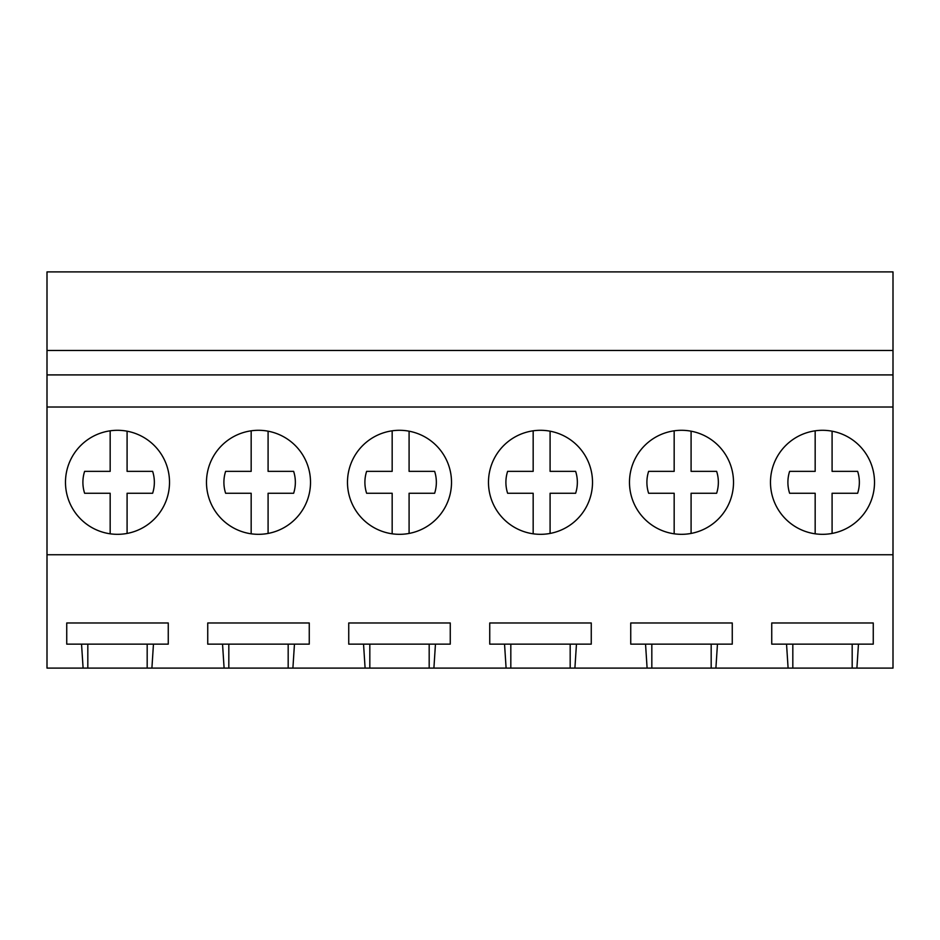 <?xml version="1.0" encoding="UTF-8"?>
<svg xmlns="http://www.w3.org/2000/svg" width="940" height="940" viewBox="0 0 940 940"><rect width="100%" height="100%" fill="white"/><g stroke="black" fill="none" stroke-linecap="round" stroke-linejoin="round"><path stroke-width="1.41" d="M47 350.479L47 271.895L893 271.895L893 350.479L47 350.479L47 668.105L83.096 668.105L81.545 644.135L66.74 644.135L66.74 622.985L168.26 622.985L168.26 644.135L81.545 644.135M47 554.741L893 554.741L893 374.907L47 374.907M893 374.907L893 350.479M893 407.02L47 407.02M71.851 457.369A52.017 52.017 0 0 0 92.567 527.963A52.017 52.017 0 0 0 163.149 507.248A52.017 52.017 0 0 0 142.434 436.665A52.017 52.017 0 0 0 71.851 457.369M310.517 482.314A52.017 52.017 0 0 1 304.149 507.248A52.017 52.017 0 0 0 283.434 436.665A52.017 52.017 0 0 0 212.851 457.369A52.017 52.017 0 0 0 233.567 527.963A52.017 52.017 0 0 0 304.149 507.248A52.017 52.017 0 0 1 251.168 533.803L251.168 493.265L225.624 493.265A35.732 35.732 0 0 1 225.624 471.351L251.168 471.351L251.168 430.814M733.517 482.314A52.017 52.017 0 0 1 727.149 507.248A52.017 52.017 0 0 0 706.434 436.665A52.017 52.017 0 0 0 635.851 457.369A52.017 52.017 0 0 0 656.567 527.963A52.017 52.017 0 0 0 727.149 507.248A52.017 52.017 0 0 1 674.168 533.803L674.168 493.265L648.624 493.265A35.732 35.732 0 0 1 648.624 471.351L674.168 471.351L674.168 430.814M494.851 457.369A52.017 52.017 0 0 0 515.567 527.963A52.017 52.017 0 0 0 586.149 507.248A52.017 52.017 0 0 0 565.434 436.665A52.017 52.017 0 0 0 494.851 457.369M776.851 457.369A52.017 52.017 0 0 0 797.567 527.963A52.017 52.017 0 0 0 868.149 507.248A52.017 52.017 0 0 0 847.434 436.665A52.017 52.017 0 0 0 776.851 457.369M353.851 457.369A52.017 52.017 0 0 0 374.566 527.963A52.017 52.017 0 0 0 445.149 507.248A52.017 52.017 0 0 0 424.434 436.665A52.017 52.017 0 0 0 353.851 457.369M893 554.741L893 668.105L151.904 668.105L153.455 644.135M224.096 668.105L222.545 644.135L207.74 644.135L207.74 622.985L309.26 622.985L309.26 644.135L222.545 644.135M292.904 668.105L294.455 644.135M365.096 668.105L363.545 644.135L348.74 644.135L348.74 622.985L450.26 622.985L450.26 644.135L363.545 644.135M433.904 668.105L435.455 644.135M506.096 668.105L504.545 644.135L489.74 644.135L489.74 622.985L591.26 622.985L591.26 644.135L504.545 644.135M574.904 668.105L576.455 644.135M647.096 668.105L645.545 644.135L630.74 644.135L630.74 622.985L732.26 622.985L732.26 644.135L645.545 644.135M715.904 668.105L717.455 644.135M788.096 668.105L786.545 644.135L771.74 644.135L771.74 622.985L873.26 622.985L873.26 644.135L786.545 644.135M856.904 668.105L858.455 644.135M151.904 668.105L83.096 668.105M147.181 668.105L147.181 644.135M87.819 668.105L87.819 644.135M852.181 668.105L852.181 644.135M792.82 668.105L792.82 644.135M288.18 668.105L288.18 644.135M228.82 668.105L228.82 644.135M429.18 668.105L429.18 644.135M369.82 668.105L369.82 644.135M570.181 668.105L570.181 644.135M510.82 668.105L510.82 644.135M711.181 668.105L711.181 644.135M651.82 668.105L651.82 644.135M127.088 431.19L127.088 471.351L152.633 471.351A35.732 35.732 0 0 1 152.633 493.265L127.088 493.265L127.088 533.438A52.017 52.017 0 0 1 110.168 533.803L110.168 493.265L84.623 493.265A35.732 35.732 0 0 1 84.623 471.351L110.168 471.351L110.168 430.814M110.168 533.803A52.017 52.017 0 0 1 65.483 482.314M169.517 482.314A52.017 52.017 0 0 1 127.088 533.438M251.168 533.803A52.017 52.017 0 0 1 206.483 482.314M268.088 431.19L268.088 471.351L293.632 471.351A35.732 35.732 0 0 1 293.632 493.265L268.088 493.265L268.088 533.438M409.088 431.19L409.088 471.351L434.632 471.351A35.732 35.732 0 0 1 434.632 493.265L409.088 493.265L409.088 533.438A52.017 52.017 0 0 1 392.168 533.803L392.168 493.265L366.623 493.265A35.732 35.732 0 0 1 366.623 471.351L392.168 471.351L392.168 430.814M392.168 533.803A52.017 52.017 0 0 1 347.483 482.314M451.517 482.314A52.017 52.017 0 0 1 409.088 533.438M550.088 431.19L550.088 471.351L575.633 471.351A35.732 35.732 0 0 1 575.633 493.265L550.088 493.265L550.088 533.438A52.017 52.017 0 0 1 533.168 533.803L533.168 493.265L507.623 493.265A35.732 35.732 0 0 1 507.623 471.351L533.168 471.351L533.168 430.814M533.168 533.803A52.017 52.017 0 0 1 488.483 482.314M592.517 482.314A52.017 52.017 0 0 1 550.088 533.438M674.168 533.803A52.017 52.017 0 0 1 629.483 482.314M691.088 431.19L691.088 471.351L716.633 471.351A35.732 35.732 0 0 1 716.633 493.265L691.088 493.265L691.088 533.438M832.088 431.19L832.088 471.351L857.633 471.351A35.732 35.732 0 0 1 857.633 493.265L832.088 493.265L832.088 533.438A52.017 52.017 0 0 1 815.168 533.803L815.168 493.265L789.624 493.265A35.732 35.732 0 0 1 789.624 471.351L815.168 471.351L815.168 430.814M815.168 533.803A52.017 52.017 0 0 1 770.483 482.314M874.517 482.314A52.017 52.017 0 0 1 832.088 533.438"/></g></svg>

